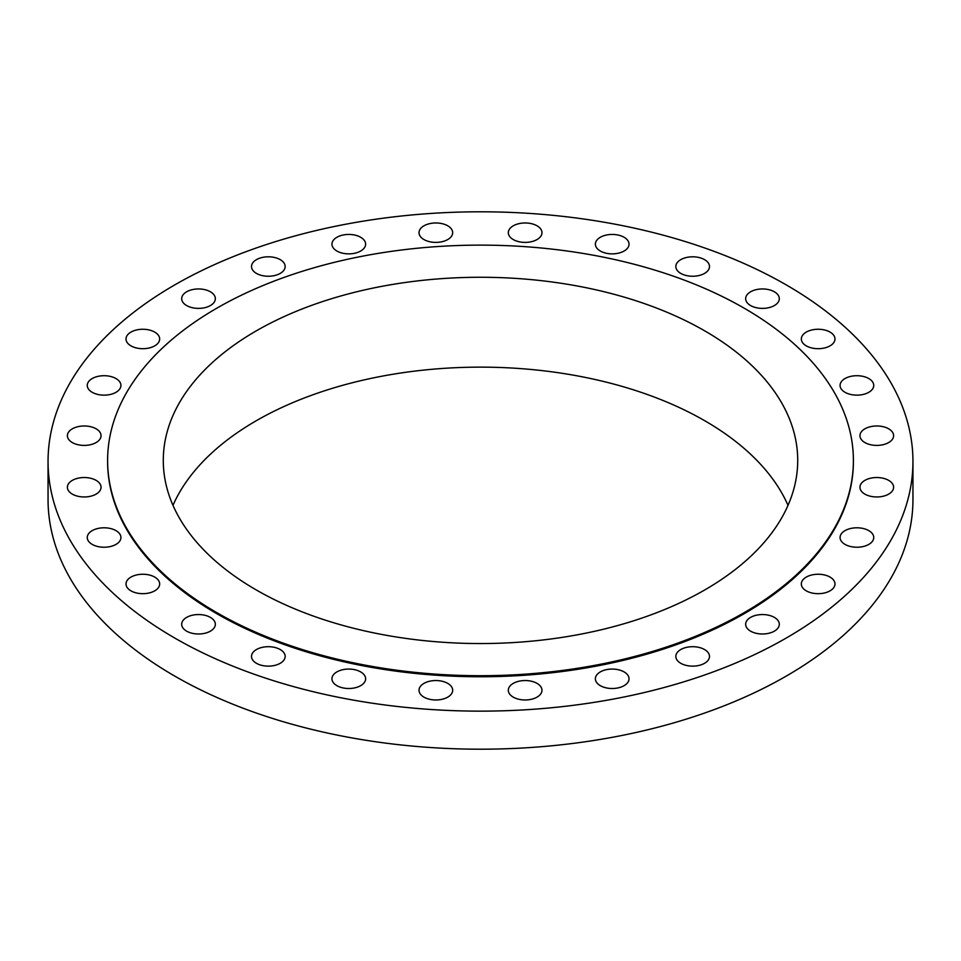 <?xml version="1.0" encoding="UTF-8"?>
<svg xmlns="http://www.w3.org/2000/svg" width="961" height="961" viewBox="0 0 961 961"><rect width="100%" height="100%" fill="white"/><g stroke="black" fill="none" stroke-linecap="round" stroke-linejoin="round"><path stroke-width="1.44" d="M868.804 378.562A16.83 9.718 0 0 0 850.461 376.448A16.83 9.718 0 0 0 840.07 385.433A16.83 9.718 0 0 0 845.007 392.304A16.83 9.718 0 0 0 863.35 394.406A16.83 9.718 0 0 0 873.741 385.433A16.83 9.718 0 0 0 868.804 378.562M888.685 428.822A16.83 9.718 0 0 0 870.342 426.72A16.83 9.718 0 0 0 859.951 435.693A16.83 9.718 0 0 0 864.876 442.565A16.83 9.718 0 0 0 883.219 444.667A16.83 9.718 0 0 0 893.61 435.693A16.83 9.718 0 0 0 888.685 428.822M888.685 480.38A16.83 9.718 0 0 0 870.342 478.266A16.83 9.718 0 0 0 859.951 487.251A16.83 9.718 0 0 0 864.876 494.122A16.83 9.718 0 0 0 883.219 496.224A16.83 9.718 0 0 0 893.61 487.251A16.83 9.718 0 0 0 888.685 480.38M868.804 530.64A16.83 9.718 0 0 0 850.461 528.538A16.83 9.718 0 0 0 840.07 537.511A16.83 9.718 0 0 0 845.007 544.382A16.83 9.718 0 0 0 863.35 546.497A16.83 9.718 0 0 0 873.741 537.511A16.83 9.718 0 0 0 868.804 530.64M830.064 577.093A16.83 9.718 0 0 0 811.721 574.99A16.83 9.718 0 0 0 801.33 583.964A16.83 9.718 0 0 0 806.255 590.835A16.83 9.718 0 0 0 824.598 592.937A16.83 9.718 0 0 0 834.989 583.964A16.83 9.718 0 0 0 830.064 577.093M774.386 617.406A16.83 9.718 0 0 0 756.043 615.292A16.83 9.718 0 0 0 745.652 624.278A16.83 9.718 0 0 0 750.577 631.149A16.83 9.718 0 0 0 768.92 633.251A16.83 9.718 0 0 0 779.311 624.278A16.83 9.718 0 0 0 774.386 617.406M704.569 649.552A16.83 9.718 0 0 0 686.226 647.438A16.83 9.718 0 0 0 675.835 656.423A16.83 9.718 0 0 0 680.76 663.294A16.83 9.718 0 0 0 699.103 665.396A16.83 9.718 0 0 0 709.494 656.423A16.83 9.718 0 0 0 704.569 649.552M624.109 671.919A16.83 9.718 0 0 0 605.766 669.805A16.83 9.718 0 0 0 595.376 678.79A16.83 9.718 0 0 0 600.313 685.661A16.83 9.718 0 0 0 618.656 687.764A16.83 9.718 0 0 0 629.047 678.79A16.83 9.718 0 0 0 624.109 671.919M537.055 683.391A16.83 9.718 0 0 0 518.712 681.277A16.83 9.718 0 0 0 508.321 690.262A16.83 9.718 0 0 0 513.246 697.133A16.83 9.718 0 0 0 531.589 699.236A16.83 9.718 0 0 0 541.98 690.262A16.83 9.718 0 0 0 537.055 683.391M447.754 683.391A16.83 9.718 0 0 0 429.411 681.277A16.83 9.718 0 0 0 419.02 690.262A16.83 9.718 0 0 0 423.945 697.133A16.83 9.718 0 0 0 442.288 699.236A16.83 9.718 0 0 0 452.679 690.262A16.83 9.718 0 0 0 447.754 683.391M360.687 671.919A16.83 9.718 0 0 0 342.344 669.805A16.83 9.718 0 0 0 331.953 678.79A16.83 9.718 0 0 0 336.891 685.661A16.83 9.718 0 0 0 355.234 687.764A16.83 9.718 0 0 0 365.624 678.79A16.83 9.718 0 0 0 360.687 671.919M280.24 649.552A16.83 9.718 0 0 0 261.897 647.438A16.83 9.718 0 0 0 251.506 656.423A16.83 9.718 0 0 0 256.431 663.294A16.83 9.718 0 0 0 274.774 665.396A16.83 9.718 0 0 0 285.165 656.423A16.83 9.718 0 0 0 280.24 649.552M210.423 617.406A16.83 9.718 0 0 0 192.08 615.292A16.83 9.718 0 0 0 181.689 624.278A16.83 9.718 0 0 0 186.614 631.149A16.83 9.718 0 0 0 204.957 633.251A16.83 9.718 0 0 0 215.348 624.278A16.83 9.718 0 0 0 210.423 617.406M154.745 577.093A16.83 9.718 0 0 0 136.402 574.99A16.83 9.718 0 0 0 126.011 583.964A16.83 9.718 0 0 0 130.936 590.835A16.83 9.718 0 0 0 149.279 592.937A16.83 9.718 0 0 0 159.67 583.964A16.83 9.718 0 0 0 154.745 577.093M115.993 530.64A16.83 9.718 0 0 0 97.65 528.538A16.83 9.718 0 0 0 87.259 537.511A16.83 9.718 0 0 0 92.196 544.382A16.83 9.718 0 0 0 110.539 546.497A16.83 9.718 0 0 0 120.93 537.511A16.83 9.718 0 0 0 115.993 530.64M96.124 480.38A16.83 9.718 0 0 0 77.781 478.266A16.83 9.718 0 0 0 67.39 487.251A16.83 9.718 0 0 0 72.315 494.122A16.83 9.718 0 0 0 90.658 496.224A16.83 9.718 0 0 0 101.049 487.251A16.83 9.718 0 0 0 96.124 480.38M96.124 428.822A16.83 9.718 0 0 0 77.781 426.72A16.83 9.718 0 0 0 67.39 435.693A16.83 9.718 0 0 0 72.315 442.565A16.83 9.718 0 0 0 90.658 444.667A16.83 9.718 0 0 0 101.049 435.693A16.83 9.718 0 0 0 96.124 428.822M115.993 378.562A16.83 9.718 0 0 0 97.65 376.448A16.83 9.718 0 0 0 87.259 385.433A16.83 9.718 0 0 0 92.196 392.304A16.83 9.718 0 0 0 110.539 394.406A16.83 9.718 0 0 0 120.93 385.433A16.83 9.718 0 0 0 115.993 378.562M154.745 332.11A16.83 9.718 0 0 0 136.402 329.995A16.83 9.718 0 0 0 126.011 338.981A16.83 9.718 0 0 0 130.936 345.852A16.83 9.718 0 0 0 149.279 347.954A16.83 9.718 0 0 0 159.67 338.981A16.83 9.718 0 0 0 154.745 332.11M210.423 291.796A16.83 9.718 0 0 0 192.08 289.693A16.83 9.718 0 0 0 181.689 298.667A16.83 9.718 0 0 0 186.614 305.538A16.83 9.718 0 0 0 204.957 307.652A16.83 9.718 0 0 0 215.348 298.667A16.83 9.718 0 0 0 210.423 291.796M280.24 259.65A16.83 9.718 0 0 0 261.897 257.548A16.83 9.718 0 0 0 251.506 266.521A16.83 9.718 0 0 0 256.431 273.392A16.83 9.718 0 0 0 274.774 275.507A16.83 9.718 0 0 0 285.165 266.521A16.83 9.718 0 0 0 280.24 259.65M360.687 237.283A16.83 9.718 0 0 0 342.344 235.181A16.83 9.718 0 0 0 331.953 244.154A16.83 9.718 0 0 0 336.891 251.025A16.83 9.718 0 0 0 355.234 253.127A16.83 9.718 0 0 0 365.624 244.154A16.83 9.718 0 0 0 360.687 237.283M447.754 225.811A16.83 9.718 0 0 0 429.411 223.709A16.83 9.718 0 0 0 419.02 232.682A16.83 9.718 0 0 0 423.945 239.553A16.83 9.718 0 0 0 442.288 241.655A16.83 9.718 0 0 0 452.679 232.682A16.83 9.718 0 0 0 447.754 225.811M537.055 225.811A16.83 9.718 0 0 0 518.712 223.709A16.83 9.718 0 0 0 508.321 232.682A16.83 9.718 0 0 0 513.246 239.553A16.83 9.718 0 0 0 531.589 241.655A16.83 9.718 0 0 0 541.98 232.682A16.83 9.718 0 0 0 537.055 225.811M624.109 237.283A16.83 9.718 0 0 0 605.766 235.181A16.83 9.718 0 0 0 595.376 244.154A16.83 9.718 0 0 0 600.313 251.025A16.83 9.718 0 0 0 618.656 253.127A16.83 9.718 0 0 0 629.047 244.154A16.83 9.718 0 0 0 624.109 237.283M704.569 259.65A16.83 9.718 0 0 0 686.226 257.548A16.83 9.718 0 0 0 675.835 266.521A16.83 9.718 0 0 0 680.76 273.392A16.83 9.718 0 0 0 699.103 275.507A16.83 9.718 0 0 0 709.494 266.521A16.83 9.718 0 0 0 704.569 259.65M830.064 332.11A16.83 9.718 0 0 0 811.721 329.995A16.83 9.718 0 0 0 801.33 338.981A16.83 9.718 0 0 0 806.255 345.852A16.83 9.718 0 0 0 824.598 347.954A16.83 9.718 0 0 0 834.989 338.981A16.83 9.718 0 0 0 830.064 332.11M774.386 291.796A16.83 9.718 0 0 0 756.043 289.693A16.83 9.718 0 0 0 745.652 298.667A16.83 9.718 0 0 0 750.577 305.538A16.83 9.718 0 0 0 768.92 307.652A16.83 9.718 0 0 0 779.311 298.667A16.83 9.718 0 0 0 774.386 291.796M48.05 461.472L48.05 499.528A432.45 249.668 0 0 0 174.71 676.076A432.45 249.668 0 0 0 645.996 730.192A432.45 249.668 0 0 0 912.95 499.528L912.95 461.472A432.45 249.668 0 0 0 786.29 284.924A432.45 249.668 0 0 0 315.004 230.808A432.45 249.668 0 0 0 48.05 461.472A432.45 249.668 0 0 0 174.71 638.02A432.45 249.668 0 0 0 645.996 692.136A432.45 249.668 0 0 0 912.95 461.472M107.608 460.415L107.608 461.472A372.892 215.288 0 0 0 216.826 613.707A372.892 215.288 0 0 0 623.196 660.375A372.892 215.288 0 0 0 853.392 461.472L853.392 460.415A372.892 215.288 0 0 0 744.174 308.181A372.892 215.288 0 0 0 337.804 261.512A372.892 215.288 0 0 0 107.608 460.415A372.892 215.288 0 0 0 216.826 612.65A372.892 215.288 0 0 0 623.196 659.318A372.892 215.288 0 0 0 853.392 460.415M704.809 330.908A317.214 183.143 0 0 0 359.102 291.207A317.214 183.143 0 0 0 163.286 460.415A317.214 183.143 0 0 0 256.191 589.91A317.214 183.143 0 0 0 601.898 629.611A317.214 183.143 0 0 0 797.714 460.415A317.214 183.143 0 0 0 704.809 330.908M788.02 505.342A317.214 183.143 0 0 0 704.809 420.774A317.214 183.143 0 0 0 396.268 373.709A317.214 183.143 0 0 0 172.98 505.342"/></g></svg>
